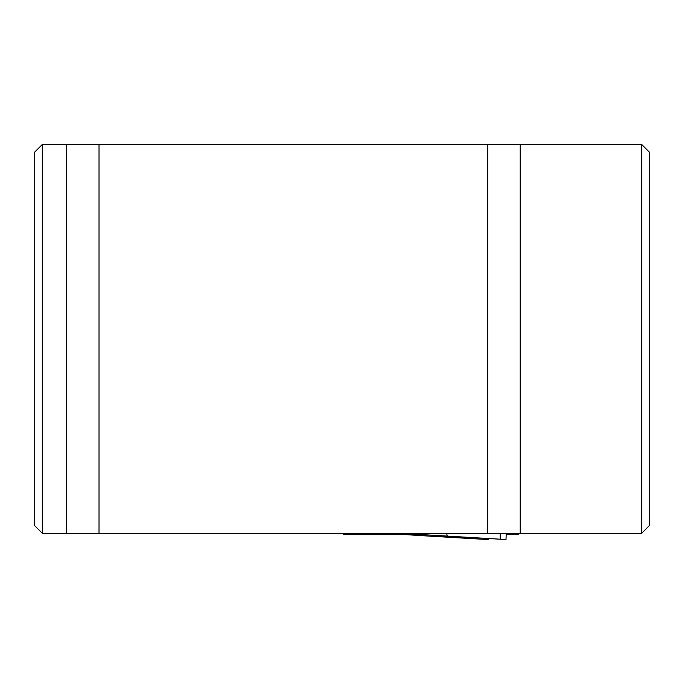 <?xml version="1.0" encoding="UTF-8"?>
<svg xmlns="http://www.w3.org/2000/svg" width="684" height="684" viewBox="0 0 684 684"><rect width="100%" height="100%" fill="white"/><g stroke="black" fill="none" stroke-linecap="round" stroke-linejoin="round"><path stroke-width="1.03" d="M641.703 533.272L641.703 144.478L649.8 152.575L649.8 525.175L641.703 533.272L42.297 533.272L42.297 144.478L34.2 152.575L34.2 525.175L42.297 533.272M641.703 144.478L42.297 144.478M99 533.272L99 144.478M487.803 533.272L487.803 144.478M343.325 533.272L343.462 534.572L421.498 534.572L343.462 534.572M359.143 534.572L359.288 533.272M518.617 533.272L518.617 534.572L506.228 534.572M447.285 536.153L421.515 534.572M506.228 533.272L506.006 539.522L500.166 539.214L500.192 533.272M488.983 538.573L488.034 539.522L482.186 539.214L488.034 539.522M506.006 539.522L447.327 536.162L446.532 533.272M500.166 539.214L421.489 534.572L420.643 533.272M482.152 539.214L429.945 536.162L482.211 539.214M429.877 536.153L404.62 534.572M66.596 533.272L66.596 144.478M520.199 533.272L520.199 144.478M404.697 534.572L430.005 536.162"/></g></svg>
